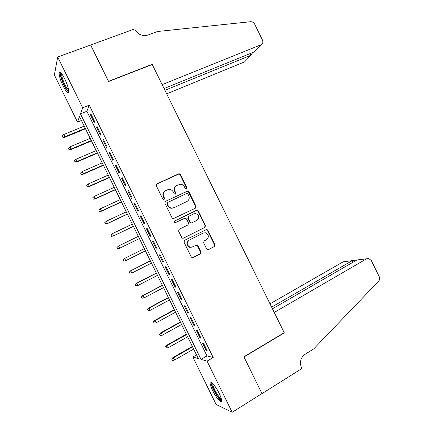 <?xml version="1.0" encoding="UTF-8"?>
<svg xmlns="http://www.w3.org/2000/svg" width="434" height="434" viewBox="0 0 434 434"><rect width="100%" height="100%" fill="white"/><g stroke="black" fill="none" stroke-linecap="round" stroke-linejoin="round"><path stroke-width="0.65" d="M186.457 188.915L186.864 187.656L180.414 174.544L179.226 173.746L178.618 173.86L156.88 183.907L156.273 185.725L162.81 199.032L164.095 199.504L164.519 198.224L163.672 196.504C162.717 193.965 163.358 192.023 165.598 190.672L167.416 189.821L169.623 189.446C171.251 189.669 172.455 190.515 173.242 191.991L174.083 193.7L175.352 194.172L175.765 192.902L174.929 191.193C173.974 188.676 174.604 186.75 176.812 185.416L180.701 184.206C182.345 184.401 183.566 185.247 184.369 186.745L185.204 188.443L186.457 188.915M186.376 188.947L186.506 187.895L180.072 174.81L178.884 174.012L156.452 184.222M164.052 199.521L164.198 198.446L163.358 196.727L163.672 196.504M175.287 194.199L175.428 193.135L174.593 191.432L174.929 191.193M212.627 390.546C210.816 386.781 209.975 384.161 210.11 382.674C210.327 379.913 215.671 386.135 219.137 393.329C220.955 397.115 221.796 399.736 221.66 401.2C221.383 403.983 215.986 397.539 212.627 390.546M63.109 85.975C60.321 80.013 59.002 75.619 59.149 72.803C59.887 71.1 61.753 73.14 64.764 78.912C67.568 84.945 68.892 89.339 68.724 92.084C67.954 93.76 66.082 91.726 63.109 85.975M206.676 249.013L207.588 249.751L208.466 249.642L214.38 246.583L214.938 244.743L207.767 230.161L206.79 229.407L184.602 240.311L184.011 242.172L191.286 256.971L192.164 257.704L193.097 257.606L200.372 253.836L200.947 251.975L197.85 245.682L196.933 244.933L192.441 246.886L190.032 247.163C186.653 245.188 186.36 242.866 189.153 240.197L203.226 233.074L205.423 232.781C208.895 234.658 209.248 236.969 206.486 239.704L204.164 240.892L203.595 242.736L206.676 249.013M57.695 56.973L90.646 44.99L108.592 81.505L152.253 64.525L284.205 332.683L243.886 356.797L261.962 393.567L232.174 412.3L216.116 404.455L192.826 357.019L198.333 358.609L79.503 116.556L77.512 122.1L54.375 74.968L57.695 56.973L82.65 107.789L80.469 113.854L201.023 359.39L207.045 361.131L232.174 412.3M89.247 105.158L86.876 111.283L206.996 355.902L213.186 357.524L89.247 105.158L82.65 107.789M213.186 357.524L207.045 361.131M195.474 208.136L196.043 206.324L188.882 191.757L187.765 190.971L165.463 201.365L164.86 203.199L172.124 217.982L173.139 218.752L195.474 208.136M198.322 210.957L205.488 225.528L204.924 227.356L183.522 238.12L182.643 238.228L181.7 237.474L178.591 231.143L179.182 229.288L187.955 224.937L188.535 223.098L186.484 218.926L185.47 218.161L184.678 218.269L174.945 222.843C174.007 222.344 173.915 221.736 174.663 221.014L197.28 210.186L198.322 210.957L197.942 211.146L205.092 225.691L205.488 225.528M94.639 121.515L90.89 113.887L90.484 114.874L94.211 122.464L94.639 121.515M100.883 134.231L97.135 126.603L96.695 127.525L100.422 135.115L100.883 134.231M107.127 146.952L103.384 139.319L102.907 140.177L106.639 147.766L107.127 146.952M113.377 159.674L109.628 152.041L109.124 152.833L112.856 160.428L113.377 159.674M119.627 172.401L115.878 164.768L115.341 165.49L119.073 173.09L119.627 172.401M125.882 185.134L122.128 177.495L121.558 178.152L125.29 185.752L125.882 185.134M132.137 197.871L128.383 190.228L127.78 190.819L131.513 198.425L132.137 197.871M138.392 210.609L134.638 202.966L134.003 203.492L137.735 211.092L138.392 210.609M144.647 223.347L140.893 215.703L140.225 216.165L143.963 223.77L144.647 223.347M150.907 236.096L147.153 228.447L146.453 228.843L150.186 236.449L150.907 236.096M157.168 248.845L153.414 241.196L152.681 241.526L156.414 249.132L157.168 248.845M163.434 261.599L159.674 253.944L158.909 254.21L162.647 261.821L163.434 261.599M169.694 274.353L165.934 266.698L165.137 266.899L168.88 274.51L169.694 274.353M175.96 287.118L172.2 279.458L171.37 279.588L175.114 287.205L175.96 287.118M182.231 299.878L178.472 292.223L177.609 292.288L181.347 299.905L182.231 299.878M188.502 312.648L184.738 304.988L183.842 304.988L187.586 312.605L188.502 312.648M194.774 325.419L191.009 317.759L190.081 317.688L193.824 325.31L194.774 325.419M201.045 338.195L197.28 330.529L196.32 330.393L200.069 338.021L201.045 338.195M202.564 343.104L206.307 350.737L207.322 350.976L203.557 343.305L202.564 343.104M196.504 354.887L192.826 357.019M81.44 120.511L77.512 122.1M86.876 111.283L80.469 113.854M206.996 355.902L201.023 359.39M90.484 114.874L91.227 114.571M96.695 127.525L97.438 127.216M102.907 140.177L103.65 139.862M109.124 152.833L109.862 152.513M115.341 165.49L116.073 165.17M121.558 178.152L122.29 177.826M127.78 190.819L128.507 190.488M134.003 203.492L134.73 203.15M140.225 216.165L140.952 215.817M146.453 228.843L147.175 228.49M156.414 249.132L157.135 248.774M162.647 261.821L163.363 261.458M168.88 274.51L169.591 274.142M175.114 287.205L175.824 286.831M181.347 299.905L182.058 299.525M187.586 312.605L188.291 312.22M193.824 325.31L194.53 324.92M200.069 338.021L200.763 337.625M206.307 350.737L207.007 350.33M175.992 185.931C174.159 187.347 173.692 189.181 174.593 191.432M164.736 191.22C162.924 192.658 162.462 194.497 163.358 196.727M195.251 208.244L195.669 206.53L188.519 191.991L187.401 191.204L165.463 201.365M187.889 193.906L186.636 193.439L167.66 202.477L167.236 203.763L168.132 205.575C168.869 206.969 169.998 207.805 171.517 208.081L173.974 207.712L186.918 201.484C189.105 200.134 189.723 198.208 188.774 195.701L187.889 193.906M167.453 202.613L166.916 203.969L167.236 203.763M187.038 201.425L173.638 207.919L171.186 208.282C169.667 208.005 168.544 207.175 167.806 205.781L166.916 203.969M183.235 238.223L204.528 227.514L205.092 225.691M174.566 221.069L196.537 210.3M196.955 220.467C199.77 217.662 199.358 215.351 195.723 213.533L193.694 213.843L188.736 216.278L188.155 218.107L190.206 222.273L191.204 223.038L196.955 220.467M188.736 216.278L188.372 216.457L187.792 218.286L188.155 218.107M191.926 222.962L190.835 223.206L189.837 222.441L187.792 218.286M197.942 211.146L196.9 210.376L196.157 210.49M191.736 247.152L189.663 247.282C186.289 245.313 185.996 242.997 188.785 240.333L202.835 233.226M192.636 257.742L199.982 253.939L200.557 252.083L197.47 245.801L196.054 245.042M208.016 249.778L213.962 246.702L214.521 244.863L207.365 230.313L205.895 229.564M62.393 135.777L62.897 137.35L62.393 135.777L63.852 134.464L64.948 136.688L64.753 137.301L85.498 128.773M63.001 137.014L64.948 136.688L85.286 128.339M63.852 134.464L84.201 126.137M64.753 137.301L62.897 137.35M68.762 90.977C68.252 91.156 67.454 90.456 66.369 88.883C63.049 84.201 59.458 73.346 61.205 73.145M61.829 73.91L61.769 74.111C61.232 76.118 64.286 84.435 66.901 88.14L68.653 90.028M60.261 72.288L60.212 72.478C59.55 74.973 63.342 85.27 66.576 89.871L68.697 92.198M221.579 399.833C220.618 400.105 218.893 398.331 216.409 394.501C212.779 388.338 211.342 384.459 212.096 382.859M212.779 383.526L212.763 383.585C212.774 385.772 214.19 389.211 217.016 393.915C218.861 396.779 220.304 398.434 221.351 398.873M211.087 382.159L211.087 382.17C211.098 384.877 212.855 389.141 216.354 394.962C218.59 398.455 220.363 400.506 221.671 401.114M166.678 93.836L244.597 61.878L250.955 55.248L250.13 53.577M164.936 90.299L250.955 55.248L252.203 53.306L251.964 52.834M90.614 44.93L108.5 81.31L152.16 64.34L162.153 84.641L260.986 44.773C262.825 43.78 263.319 42.185 262.467 39.999L254.649 24.152C253.695 22.465 252.322 21.651 250.532 21.716L157.488 31.508L147.685 35.132C142.319 36.418 138.11 34.563 135.055 29.572L134.719 28.894L90.592 45.011M152.16 64.34L151.998 64.623M164.068 88.536L254.096 51.966L260.986 44.773M252.002 52.899L252.203 53.306M366.589 258.794L368.661 258.436L371.303 260.557L379.164 276.491C379.924 278.286 379.734 279.87 378.589 281.243L313.739 348.903L304.977 354.339C300.545 357.773 299.395 362.281 301.521 367.875L301.858 368.558L261.99 393.633L243.984 356.987L284.292 332.867L274.25 312.453L366.589 258.794L356.748 260.069L272.449 308.796M283.95 332.835L284.292 332.867M271.635 307.142L352.267 260.65L343.196 261.821L270.002 303.827M354.583 260.877L353.922 260.351L352.267 260.65L353.037 262.212M359.14 259.673L356.748 260.069M68.469 148.157L68.957 149.708L68.469 148.157L69.928 146.844L71.024 149.068L70.807 149.632L91.482 140.963M69.077 149.394L71.024 149.068L91.292 140.573M69.928 146.844L90.207 138.37M70.807 149.632L68.957 149.708M74.545 160.542L75.022 162.066L74.545 160.542L76.004 159.224L77.1 161.453L76.861 161.974L97.466 153.153M75.153 161.779L77.1 161.453L97.297 152.811M76.004 159.224L96.218 150.609M76.861 161.974L75.022 162.066M80.621 172.927L81.087 174.43L80.621 172.927L82.08 171.609L83.176 173.839L82.916 174.316L103.455 165.343M81.229 174.17L83.176 173.839L103.308 165.05M82.08 171.609L102.229 162.848M82.916 174.316L81.087 174.43M86.702 185.323L87.158 186.799L86.702 185.323L88.162 184L89.258 186.229L88.975 186.658L109.439 177.544M87.31 186.56L89.258 186.229L109.319 177.294M88.162 184L108.24 175.092M88.975 186.658L87.158 186.799M92.784 197.714L93.229 199.168L92.784 197.714L94.243 196.39L95.339 198.626L95.035 199.011L115.433 189.745M93.391 198.956L95.339 198.626L115.33 189.544M94.243 196.39L114.25 187.336M95.035 199.011L93.229 199.168M178.873 174.012L179.226 173.746M98.865 210.116L99.299 211.542L98.865 210.116L100.325 208.792L101.42 211.022L101.095 211.363L121.422 201.946M99.473 211.353L101.42 211.022L121.346 201.794M100.325 208.792L120.267 199.591M101.095 211.363L99.299 211.542M104.762 222.685L105.56 223.76L104.762 222.685L106.406 221.188L107.502 223.423L107.155 223.716L127.417 214.157M105.56 223.76L107.502 223.423L127.363 214.049M104.952 222.517L106.406 221.188L126.283 211.841M107.155 223.716L105.37 223.922M110.838 235.065L111.647 236.161L110.838 235.065L112.493 233.595L113.589 235.825L113.22 236.074L133.412 226.364M111.647 236.161L113.589 235.825L133.379 226.309M111.039 234.924L112.493 233.595L132.299 224.101M113.22 236.074L111.446 236.302M116.914 247.451L117.733 248.573L116.914 247.451L118.58 246.002L119.675 248.232L119.285 248.438L139.406 238.581M117.733 248.573L119.675 248.232L139.401 238.57M117.126 247.331L118.58 246.002L138.316 236.362M119.285 248.438L117.522 248.687M191.193 223.033L190.841 223.206M122.99 259.836L123.826 260.986L122.99 259.836L124.672 258.409L125.768 260.644L145.423 250.836M123.826 260.986L125.355 260.807L123.598 261.073M123.218 259.744L124.672 258.409L144.338 248.628M124.26 258.577L144.327 248.601M129.072 272.226L129.918 273.404L129.072 272.226L130.764 270.827L131.86 273.062L151.444 263.102M129.31 272.161L130.764 270.827L150.359 260.894M130.33 270.946L150.327 260.818M135.153 284.623L136.01 285.822L135.153 284.623L136.856 283.245L137.952 285.48L157.471 275.373M135.403 284.579L136.856 283.245L156.386 273.165M136.401 283.321L156.327 273.04M137.952 285.48L136.01 285.822M141.234 297.019L142.108 298.245L141.234 297.019L142.949 295.662L144.045 297.898L163.499 287.65M141.495 297.002L142.949 295.662L162.414 285.442M142.471 295.695L162.327 285.268M144.045 297.898L142.108 298.245M147.321 309.42L148.206 310.673L147.321 309.42L148.547 308.075L149.046 308.086L150.142 310.326L169.526 299.927M147.593 309.431L149.046 308.086L168.441 297.719M148.547 308.075L168.332 297.502M150.142 310.326L148.206 310.673M153.408 321.827L154.303 323.102L153.408 321.827L154.623 320.46L155.144 320.514L156.24 322.755L175.553 312.209M153.69 321.86L155.144 320.514L174.468 310.001M154.623 320.46L174.338 309.735M156.24 322.755L154.303 323.102M159.495 334.234L160.401 335.536L159.495 334.234L160.699 332.845L161.242 332.949L162.343 335.184L181.586 324.496M159.793 334.294L161.242 332.949L180.501 322.283M160.699 332.845L180.349 321.974M162.343 335.184L160.401 335.536M165.582 346.647L166.504 347.976L165.582 346.647L166.781 345.236L167.345 345.383L168.446 347.623L187.618 336.784M165.897 346.733L167.345 345.383L186.533 334.571M166.781 345.236L186.354 334.213M168.446 347.623L166.504 347.976M171.674 359.059L172.607 360.415L171.674 359.059L172.862 357.627L173.448 357.822L174.549 360.063L193.656 349.077M172 359.173L173.448 357.822L192.566 346.864M172.862 357.627L192.365 346.457M174.549 360.063L172.607 360.415M186.506 187.895L186.864 187.656M164.198 198.446L164.519 198.224M175.428 193.135L175.765 192.902M156.582 184.157L156.88 183.907M178.276 174.132L178.618 173.86M180.072 174.81L180.414 174.544M186.728 191.323L187.092 191.09M188.519 191.991L188.882 191.757M195.669 206.53L196.043 206.324M167.806 205.781L168.132 205.575M173.638 207.919L173.974 207.712M186.56 201.696L186.918 201.484M204.528 227.514L204.924 227.356M189.837 222.441L190.206 222.273M188.785 240.333L189.153 240.197M197.47 245.801L197.85 245.682M200.557 252.083L200.947 251.975M199.982 253.939L200.372 253.836M192.723 257.704L193.097 257.606M207.365 230.313L207.767 230.161M214.521 244.863L214.938 244.743M213.962 246.702L214.38 246.583M208.06 249.756L208.466 249.642M187.401 191.204L187.765 190.971M171.186 208.282L171.517 208.081M190.835 223.206L191.204 223.038M196.9 210.376L197.28 210.186M189.663 247.282L190.032 247.163M196.548 245.058L196.933 244.933M206.394 229.559L206.79 229.407"/></g></svg>
